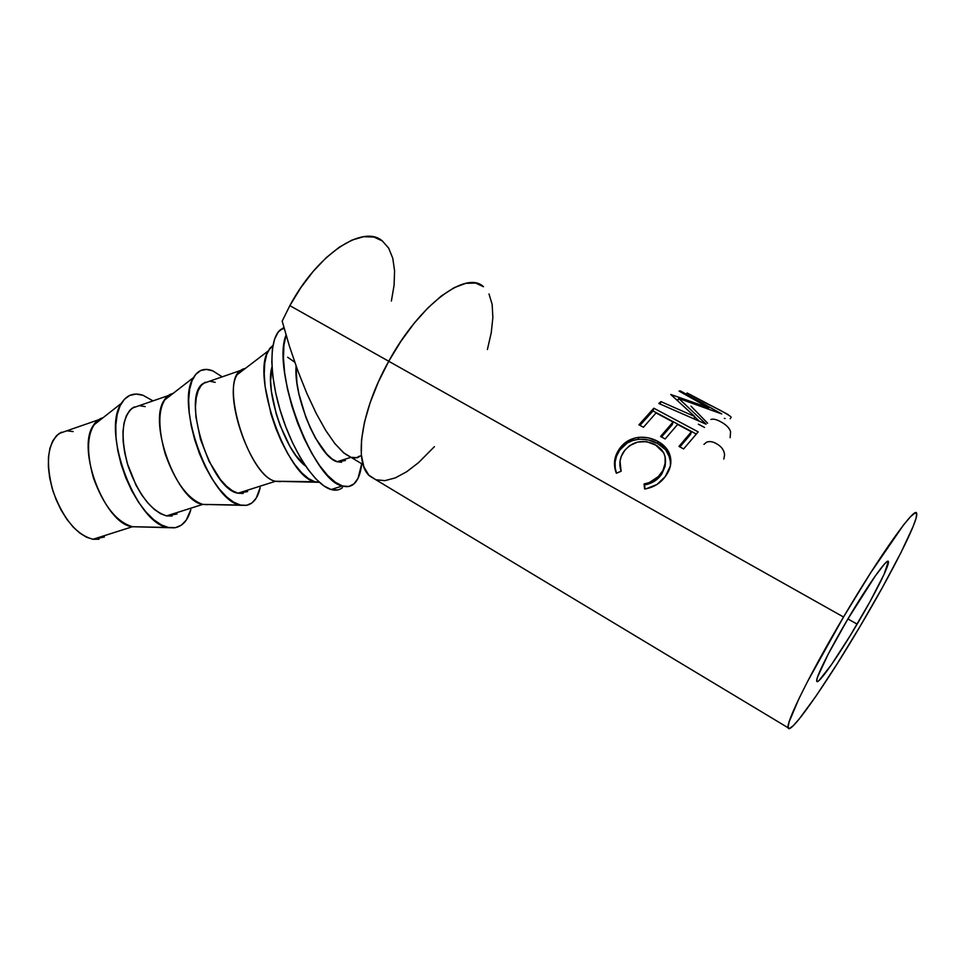 <?xml version="1.0" encoding="UTF-8"?>
<svg xmlns="http://www.w3.org/2000/svg" width="965" height="965" viewBox="0 0 965 965"><rect width="100%" height="100%" fill="white"/><g stroke="black" fill="none" stroke-linecap="round" stroke-linejoin="round"><path stroke-width="1.45" d="M857.137 624.126C837.596 657.249 817.427 686.019 816.728 681.157C815.473 678.226 829.405 650.133 847.74 619.216L828.139 654.27L817.536 677.092L816.704 680.506L817.246 681.616L819.128 680.434L831.565 664.499L850.418 635.296L869.887 601.87L884.109 574.259L888.319 561.509L887.016 561.654L884.35 564.163L875.255 575.996L847.74 619.216C868.271 584.38 888.077 556.636 888.403 561.726C889.561 565.201 874.76 594.452 857.137 624.126L847.909 618.939L857.137 624.126M359.077 456.192C356.869 458.061 354.167 458.435 350.971 457.314L337.123 461.716L345.41 460.534M382.49 241.069C363.383 223.868 317.449 253.807 289.85 305.64L388.75 361.248L289.85 305.64L282.178 321.14L289.476 346.339L297.799 370.729L306.858 393.406L316.279 413.539L325.724 430.426L334.855 443.562L344.071 453.176L350.971 457.314L357.472 457.724L361.393 455.42M843.531 617.009C881.009 553.355 916.292 504.309 916.666 513.585C918.62 520.292 891.479 573.548 860.406 625.839L837.246 663.715L815.895 696.26L799.104 719.13L793.242 725.716L789.479 728.539L788.055 727.308L789.117 721.88L798.936 698.72L807.476 681.652L843.531 617.009L870.635 572.824L903.433 525.105L910.333 516.926L914.772 513.103L916.666 513.597L916.075 518.193L913.107 526.54L901.008 552.535L882.565 587.202L860.406 625.839C826.1 683.992 789.647 736.307 788.115 727.779C785.8 722.833 810.19 673.268 843.531 617.009L388.738 361.26L843.531 617.009M375.735 479.689L368.799 475.142L363.841 466.795L361.344 454.913L361.537 439.859L364.481 422.188L370.162 402.61L378.364 381.983L388.738 361.26L400.825 341.429L414.057 323.408L427.784 308.028L441.391 295.941L454.25 287.63L465.83 283.324L475.685 283.071L483.489 286.726C466.397 269.886 419.534 304.506 388.738 361.26C360.717 411.102 353.504 463.067 369.788 476.107L788.115 727.779M728.165 414.588L689.686 394.311M694.752 416.53L670.735 394.468L708.732 407.785L679.058 391.102L680.385 390.934L721.711 413.925L678.721 398.436L706.066 424.166L658.83 403.479L660.953 401.621L694.752 416.53L693.871 418.798L694.752 416.53L660.953 401.621L660.108 404.021L660.953 401.621L658.83 403.479L706.066 424.166L678.721 398.436L677.78 400.62L678.721 398.436L721.711 413.925L680.385 390.934L680.036 391.645L680.385 390.934L679.058 391.102L708.732 407.785L708.25 408.774L708.732 407.785L670.735 394.468L694.752 416.53M653.824 408.219L698.202 431.874L683.606 448.93L678.974 446.421L691.386 431.789L677.623 424.443L665.138 438.954L660.555 436.482L673.063 422.007L656.055 412.923L643.462 427.242L638.926 424.805L653.824 408.219L653.016 410.945L639.964 425.36L653.016 410.945L696.223 434.009L653.016 410.945L653.824 408.219L698.202 431.874L683.606 448.93L678.974 446.421L691.386 431.789L690.566 434.443L679.891 446.928L690.566 434.443L691.386 431.789L677.623 424.443L665.138 438.954L660.555 436.482L673.063 422.007L672.279 424.66L661.532 437L672.279 424.66L673.063 422.007L656.055 412.923L643.462 427.242L638.926 424.805L653.824 408.219M646.26 488.76L644.608 489.002L644.053 483.984L649.361 482.56L658.383 476.541L662.846 470.606L665.078 464.804L665.138 456.879L663.824 453.152L661.64 449.762L656.924 445.601L646.647 441.632L637.672 442.054L629.638 445.637L624.934 450.112L621.279 456.324L620.013 461.222L621.122 471.234L616.346 473.236L615.308 470.269L614.621 460.932L618.251 450.691L622.763 444.901L627.286 441.246L635.477 437.893L640.977 437.217L648.528 437.893L657.853 441.403L665.922 447.772L670.289 456.349L670.398 465.938L665.295 476.529L657.056 484.442L646.26 488.76M283.939 327.678L280.333 329.789C269.042 339.005 269.018 375.59 281.382 414.238C293.649 452.911 315.579 485.214 331.092 489.52L342.479 485.974L348.787 486.469L354.022 483.839L358.039 478.302L361.706 463.743C360.669 473.61 357.991 480.401 353.685 484.128C350.609 486.674 346.869 487.289 342.479 485.974L331.092 489.52C335.543 490.811 339.342 490.172 342.503 487.615M98.997 539.218L92.99 539.278L132.495 526.721C116.62 522.041 103.581 505.732 93.388 477.808C85.559 449.364 87.236 430.052 98.394 419.847L103.05 417.724C99.178 418.689 95.957 421.223 93.424 425.3C75.873 449.195 105.318 524.731 132.495 526.721L175.546 527.638L181.396 525.129L186.173 520.219L190.853 509.58C187.849 520.509 182.349 526.588 174.327 527.831L132.495 526.721L92.99 539.278L104.401 537.023M94.039 424.335L95.113 423.961L94.039 424.335M143.013 395.288L153.013 400.873L143.013 395.288L136.065 394.07L129.756 395.409L124.352 399.341L120.106 405.746L117.199 414.455L115.8 425.131L115.993 437.35L117.79 450.607L121.12 464.322L125.848 477.904L131.771 490.751L138.598 502.319L146.053 512.113L153.785 519.749L161.481 524.972L168.827 527.614C137.042 525.406 100.843 431.789 121.409 403.286C126.717 394.938 133.906 392.272 143.013 395.288M139.177 405.686L132.229 408.099C121.602 418.171 120.239 437.543 128.164 466.216C138.381 494.418 151.167 510.98 166.547 515.901L202.771 504.393C187.934 499.207 175.413 482.367 165.184 453.876C157.15 424.95 158.176 405.517 168.236 395.59L172.988 393.491C169.37 394.19 166.402 396.494 164.086 400.391C147.838 423.261 177.283 501.595 202.771 504.393L240.478 505.069C210.853 501.86 174.665 404.733 193.531 377.568C198.175 369.836 204.604 367.605 212.831 370.874L222.191 376.845L212.831 370.874L206.401 369.414L200.636 370.548L195.786 374.324L192.047 380.644L189.635 389.317L188.658 400.029L189.188 412.357L191.227 425.782L194.701 439.738L199.453 453.586L205.28 466.734L211.914 478.616L219.055 488.724L226.401 496.673L233.639 502.174L240.478 505.069L246.654 505.31L251.949 502.946L256.183 498.157L260.176 487.578C257.812 498.193 253.132 504.128 246.099 505.395L202.771 504.393L166.547 515.901L177.065 513.959M202.771 504.393L207.632 504.671M209.61 381.211L203.289 383.419C180.781 396.265 210.382 489.52 238.029 493.199L275.544 481.27C249.163 477.096 219.369 382.912 240.587 370.451L245.315 368.449C241.986 368.871 239.284 370.934 237.209 374.637C222.493 396.35 251.949 477.579 275.544 481.27L314.699 481.716C287.51 477.41 251.286 376.652 268.186 350.983L272.962 345.41L269.802 348.389L266.642 354.601L264.748 363.25L264.217 373.998L265.122 386.434L271.044 414.214L275.821 428.351L281.539 441.813L287.956 454.02L294.771 464.479L301.683 472.754L308.426 478.556L314.699 481.716L319.343 482.295L275.544 481.27L238.029 493.199L247.631 491.559M275.544 481.27L280.429 481.656M294.241 361.851L287.642 357.231M271.985 366.833C264.458 390.511 285.447 452.042 305.652 466.059L295.664 455.263L290.079 446.65L280.152 425.565L276.243 413.997L271.37 391.223L270.61 381.006L271.985 366.833M243.144 493.477L238.029 493.199L232.384 490.727L226.425 486.119L220.394 479.533L209.116 461.427L200.455 439.292L195.919 416.868L195.461 406.735L196.233 397.906L198.175 390.716L201.203 385.433L205.171 382.249M209.9 381.211L215.195 382.345M172.108 516.022L166.547 515.901L160.48 513.645L154.147 509.279L147.79 502.934L141.686 494.864L136.101 485.359L127.392 463.695L124.654 452.452L123.17 441.584L122.989 431.536L124.099 422.742L126.439 415.529L129.901 410.185L134.316 406.868M139.491 405.674L145.22 406.603M66.681 430.86L59.118 433.49C47.369 443.84 45.343 463.079 53.051 491.245C63.232 518.856 76.549 534.863 92.99 539.278L86.512 537.216L79.805 533.09L73.147 527.011L66.802 519.194L61.048 509.954L56.139 499.665L52.291 488.772L49.661 477.723L48.383 466.988L48.479 457.048L49.927 448.291L52.665 441.065L56.549 435.637L61.41 432.199M67.019 430.848L73.171 431.572M342.479 485.974C313.468 481.535 271.249 370.319 286.05 335.084L283.927 345.313L283.445 357.967L284.627 372.683L287.437 388.847L291.78 405.734L297.449 422.586L304.192 438.629L311.695 453.188L319.62 465.613L327.618 475.419L335.338 482.271L342.479 485.974M337.497 489.979L331.092 489.52L323.842 485.878L316.025 479.074L307.956 469.328L299.958 456.964L292.419 442.477L285.652 426.47L279.983 409.679L275.676 392.839L272.902 376.712L271.792 362.008L272.359 349.354L274.543 339.258L278.197 332.069L283.143 327.991M391.38 301.044L394.082 285.242L394.576 270.791L392.779 258.258L388.678 248.15L382.333 240.936L373.913 237.028L363.672 236.69L351.984 240.08L339.306 247.173L326.158 257.752L313.13 271.442L300.839 287.642L289.85 305.64L282.178 321.14L289.476 346.339L297.799 370.729L306.858 393.406L316.279 413.539L325.724 430.426L334.855 443.562L343.359 452.585L350.971 457.314L337.123 461.716C319.451 457.724 293.3 397.652 296.098 366.049L296.894 382.55L298.873 393.756L305.796 417.085L310.453 428.219L315.627 438.339L326.677 454.008L332.081 458.942L337.123 461.716L341.586 462.247M720.662 410.511L704.884 402.405L720.662 410.511M703.087 401.452L691.386 395.288L703.087 401.452M644.548 484.913L645.054 488.941L644.548 484.913C652.087 483.586 657.865 479.894 661.869 473.851L654.547 481.161L647.201 484.382L644.548 484.913L644.053 483.984L644.548 484.913M665.476 462.549L665.078 466.433L661.869 473.851L665.464 462.295M616.382 472.633L616.575 473.14C613.764 465.251 614.693 457.808 619.361 450.812L616.526 456.168L615.091 462.054L615.224 468.158L616.382 472.633M620.169 449.678L619.361 450.812C623.704 444.202 630.024 440.378 638.311 439.34L632.545 440.547L627.322 442.971L620.169 449.678M640.808 439.196L638.311 439.34C645.187 438.773 651.604 440.161 657.575 443.478L648.299 439.944L640.808 439.196M670.687 461.318L670.108 458.242L665.645 449.799L657.575 443.478C662.69 446.216 666.381 449.835 668.661 454.358L670.808 463.429M699.384 421.223L694.655 416.771L699.384 421.223M678.009 400.089L676.682 399.643L678.009 400.089M644.608 489.002C653.956 487.494 661.158 482.898 666.212 475.226C671.387 467.615 672.243 459.919 668.769 452.139C666.501 447.651 662.859 444.069 657.853 441.403L657.575 443.478L657.853 441.403C651.87 438.074 645.404 436.747 638.444 437.398L638.311 439.34L638.444 437.398C630.024 438.58 623.583 442.561 619.108 449.376L619.361 450.812L619.108 449.376C614.078 456.843 613.161 464.804 616.346 473.236L621.122 471.234C618.842 464.346 619.687 457.88 623.655 451.837C631.942 441.331 642.413 438.882 655.066 444.491L663.618 452.742C666.658 459.304 666.031 465.866 661.725 472.428L661.869 473.851L661.725 472.428C657.563 478.676 651.665 482.524 644.053 483.984L644.608 489.002M731.168 417.182L730.228 418.762M725.101 418.533L724.341 418.376M686.622 393.78L687.104 392.96L703.835 402.188C717.309 408.545 726.283 413.358 730.746 416.615M698.383 424.19L704.534 427.447M691 406.144L707.622 423.225M710.903 419.449C713.159 418.689 716.344 419.401 720.445 421.608C726.066 424.6 729.444 427.965 730.589 431.693L730.143 437.688M703.968 444.395L706.537 442.211C709.359 441.077 712.568 441.512 716.175 443.514C721.482 446.421 724.281 450.281 724.558 455.106L723.81 459.038M375.94 479.762L384.902 480.642L395.288 477.892L406.675 471.752L418.665 462.537L434.407 446.662M487.397 349.523L491.245 332.744L492.862 317.509L492.15 304.397L489.014 293.975M346.025 454.503L350.971 457.314M268.186 350.983L237.209 374.637M240.587 370.451L203.289 383.419M193.531 377.568L164.086 400.391M168.236 395.59L132.229 408.099M121.409 403.286L93.424 425.3M98.394 419.847L59.118 433.49M284.156 328.438L280.333 329.789M668.661 454.358L668.769 452.139M363.093 464.575L344.071 453.176"/></g></svg>
